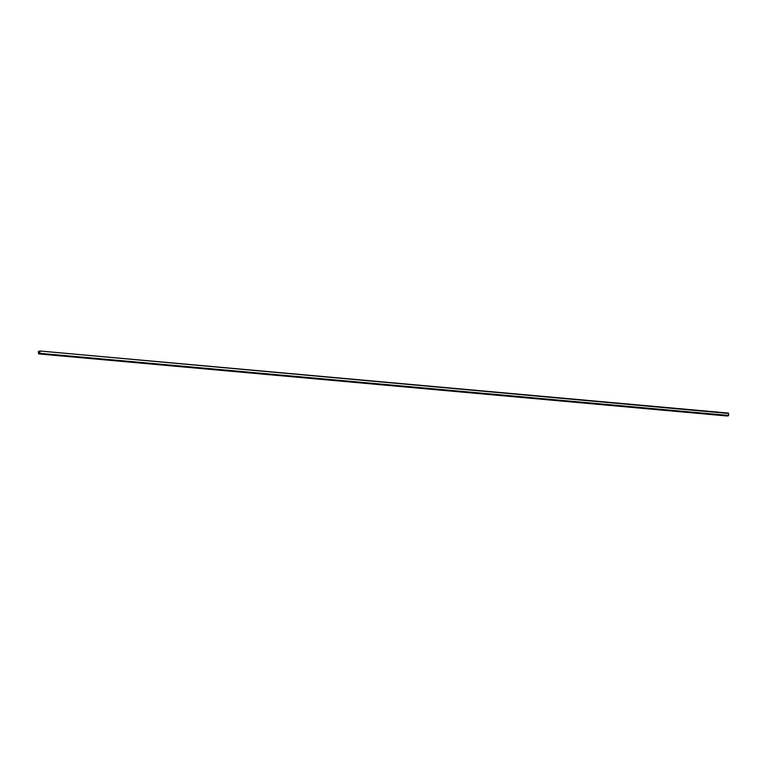 <?xml version="1.0" encoding="UTF-8"?>
<svg xmlns="http://www.w3.org/2000/svg" width="767" height="767" viewBox="0 0 767 767"><rect width="100%" height="100%" fill="white"/><g stroke="black" fill="none" stroke-linecap="round" stroke-linejoin="round"><path stroke-width="1.15" d="M39.769 351.267L38.561 351.535L38.58 353.616L39.798 353.357L39.788 351.267M39.961 353.338L728.602 415.446L728.65 413.49L39.807 350.989L38.398 351.554L38.551 353.903L39.961 353.338L40.009 351.382M728.602 415.446L39.702 353.779M38.58 353.903L728.343 415.887M38.551 353.903L727.164 416.002M39.836 350.998L728.65 413.49M39.807 350.989L728.449 413.097M39.846 351.497L38.647 351.391M39.222 353.558L38.513 353.491M38.561 351.535L39.846 351.65"/></g></svg>
